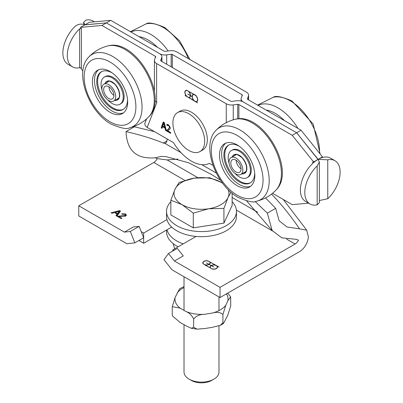 <?xml version="1.0" encoding="UTF-8"?>
<svg xmlns="http://www.w3.org/2000/svg" width="403" height="403" viewBox="0 0 403 403"><rect width="100%" height="100%" fill="white"/><g stroke="black" fill="none" stroke-linecap="round" stroke-linejoin="round"><path stroke-width="0.6" d="M192.271 96.675A3.748 2.161 -120 0 0 193.949 100.382A3.748 2.161 -120 0 0 196.795 101.344A3.748 2.161 -120 0 0 196.795 97.017A3.748 2.161 -120 0 0 193.047 94.856A3.748 2.161 -120 0 0 192.271 96.468L192.448 96.574M196.795 101.344L197.148 101.143A3.748 2.161 -120 0 0 197.586 100.725M194.322 94.493A3.748 2.161 -120 0 0 193.4 94.655L193.047 94.856M190.498 95.254L190.332 95.35A3.748 2.161 -120 0 0 188.654 91.637A3.748 2.161 -120 0 0 185.813 90.68A3.748 2.161 -120 0 0 185.813 95.002A3.748 2.161 -120 0 0 189.556 97.168A3.748 2.161 -120 0 0 190.332 95.551L192.095 96.367A3.995 2.307 60 0 1 192.921 94.64A3.995 2.307 60 0 1 193.939 94.473L188.669 91.431A3.995 2.307 60 0 1 190.508 95.451M187.088 90.317A3.748 2.161 -120 0 0 186.166 90.474L185.813 90.68M189.556 97.168L189.909 96.962A3.748 2.161 -120 0 0 190.347 96.549M190.332 95.551L187.682 94.025L190.332 95.35M192.609 95.269A3.995 2.307 60 0 1 193.108 94.554M193.939 100.594A3.995 2.307 60 0 1 192.095 96.574L190.508 95.657A3.995 2.307 60 0 1 189.682 97.385A3.995 2.307 60 0 1 188.669 97.551L194.075 100.513M197.087 101.445A3.995 2.307 60 0 1 196.256 101.526L195.903 101.727L197.571 102.891L185.214 95.556M185.032 95.657L186.7 96.413A3.995 2.307 60 0 1 185.687 90.463A3.995 2.307 60 0 1 186.7 90.297L196.08 95.506M195.903 95.612A3.995 2.307 60 0 1 196.921 101.561A3.995 2.307 60 0 1 195.903 101.727M189.848 97.269A3.995 2.307 60 0 1 189.022 97.345L188.669 97.551M185.375 91.093A3.995 2.307 60 0 1 185.869 90.373M154.959 100.78A7.491 4.327 -0 0 0 156.606 102.216L156.863 102.367L147.201 127.439L173.426 142.576A37.459 21.626 60 0 0 209.444 163.371L213.036 165.447M156.606 102.216L156.606 63.538L226.264 103.752L226.264 122.628M166.907 124.31L168.489 124.799L170.333 127.822L170.011 129.066L167.552 130.718L170.59 132.471L170.59 133.297L166.777 131.096L166.777 130.083L168.268 129.227L169.492 127.388L169.184 126.315L168.429 125.59L166.907 125.328L166.907 124.31M164.938 128.038L162.58 126.678L162.016 128.35L161.185 127.867L163.27 121.933L164.283 122.517L166.368 130.859L165.502 130.36L164.938 128.038L165.29 127.837L162.933 126.471L162.58 126.678M170.59 132.889L167.129 130.889L167.129 129.902M168.837 130.033L167.552 130.718M167.683 129.6L168.62 129.025L169.844 127.187L169.537 126.114L168.781 125.383L167.26 125.126L167.26 124.351M167.129 130.889L166.777 131.096M167.905 125.106L167.552 125.308M167.305 125.152L166.953 125.353M167.26 125.126L166.907 125.328M166.248 130.381L165.502 130.36M165.855 130.154L165.29 127.837M164.711 127.101L163.759 123.187L162.807 125.998L164.711 127.101L165.069 126.895L164.112 122.98L163.759 123.187M162.132 128.008L161.543 127.665L161.185 127.867M161.543 127.665L163.507 122.069M156.606 63.538A7.491 4.327 180 0 1 154.409 60.48A7.491 4.327 180 0 1 154.601 59.508L155.634 56.929A1.249 0.72 -0 0 0 155.664 56.768A1.249 0.72 -0 0 0 155.301 56.259L101.944 25.454L106.362 22.906L85.023 24.774L83.638 22.346L85.834 20.15A24.976 14.417 -60 0 1 93.022 21.032L94.388 21.822M233.246 119.807L233.246 104.911A7.491 4.327 180 0 1 226.264 103.752M233.246 104.911L237.71 104.317L237.71 118.865M238.873 118.779L238.873 104.508A1.249 0.72 -0 0 0 237.71 104.317M238.873 104.508L292.225 135.312L296.638 132.763L317.977 159.442L319.362 162.026L317.166 165.945A24.976 14.417 120 0 0 309.978 203.968A24.976 14.417 120 0 0 317.166 204.85L319.362 202.649L319.362 162.026M166.696 64.263L166.696 54.863A7.491 4.327 180 0 1 159.714 53.71A7.491 4.327 180 0 1 161.91 56.768A7.491 4.327 180 0 1 161.714 57.74L160.686 60.319A1.249 0.72 -0 0 0 160.656 60.48A1.249 0.72 -0 0 0 161.019 60.989L230.677 101.203A1.249 0.72 -0 0 0 231.841 101.4L236.304 100.805A7.491 4.327 180 0 1 243.286 101.959L296.638 132.763L318.123 159.356A24.976 14.417 -60 0 1 322.465 157.497L322.465 156.848L318.123 159.356L327.765 159.83A24.976 14.417 -60 0 1 334.953 160.711A24.976 14.417 -60 0 1 327.765 198.729L327.765 159.83M247.366 99.062L248.399 96.161A7.491 4.327 180 0 0 248.591 95.189A7.491 4.327 180 0 0 246.394 92.131L176.736 51.916A7.491 4.327 180 0 0 169.754 50.758L165.29 51.352A1.249 0.72 -0 0 1 164.127 51.161L110.775 20.357L106.362 22.906L159.714 53.71L106.362 22.906L84.877 24.86C81.376 23.525 78.167 23.994 75.235 26.266A24.976 14.417 120 0 0 68.047 64.289L72.464 66.838A24.976 14.417 120 0 0 79.653 67.719L81.416 68.011L81.416 28.522L79.653 28.815A24.976 14.417 120 0 0 72.464 66.838M146.601 118.855L144.969 123.086A7.491 5.546 21.1 0 0 144.773 123.902L145.332 125.801L147.201 127.439M145.407 119.877L145.992 120.215M144.969 123.086L146.45 118.991M146.072 119.323A1.249 0.922 -158.9 0 1 146.103 119.893M101.944 25.454L80.535 27.369L80.535 28.014L81.416 28.522M80.535 67.719L82.892 71.079M80.535 27.369L84.877 24.86M308.612 203.177L292.225 204.643L272.554 193.284M317.977 159.442L313.635 161.946L313.635 162.595A24.976 14.417 -60 0 1 317.977 159.442M292.225 135.312L313.635 161.946M312.753 162.087L312.753 163.396L313.121 162.676L312.753 162.087L313.635 162.595M312.753 163.396A24.976 14.417 120 0 0 305.565 201.419L309.978 203.968M166.696 54.863L171.159 54.269L171.159 66.843M172.323 67.513L172.323 54.465A1.249 0.72 -0 0 0 171.159 54.269M172.323 54.465L241.981 94.68L241.981 96.186M247.366 98.74A1.249 0.72 -0 0 0 247.336 98.901A1.249 0.72 -0 0 0 247.699 99.41L301.056 130.214L296.638 132.763L243.286 101.959A7.491 4.327 180 0 1 241.09 98.901A7.491 4.327 180 0 1 241.286 97.929L242.314 95.35A1.249 0.72 -0 0 0 242.344 95.189A1.249 0.72 -0 0 0 241.981 94.68M301.056 130.214L322.465 156.848M319.362 200.543L327.765 198.729M322.465 157.276L323.347 157.281A24.976 14.417 -60 0 1 330.536 158.162L334.953 160.711M85.023 24.774L89.365 22.271L110.775 20.357M211.207 265.476A3.748 2.161 180 0 1 215.288 265.078L209.953 262A3.748 2.161 180 0 1 210.275 262.877A3.748 2.161 180 0 1 209.263 264.358L211.207 265.683A3.496 2.02 -0 0 0 210.27 267.058A3.496 2.02 -0 0 0 213.766 269.073A3.496 2.02 -0 0 0 217.262 267.058A3.496 2.02 -0 0 0 215.162 265.204A3.496 2.02 -0 0 0 211.384 265.577L211.384 265.784M211.384 265.577L213.852 267.008L211.207 265.683M205.006 265.058L210.341 267.935A3.748 2.161 180 0 1 210.018 267.058A3.748 2.161 180 0 1 211.031 265.577L209.086 264.252A3.496 2.02 -0 0 0 210.023 262.877A3.496 2.02 -0 0 0 206.527 260.862A3.496 2.02 -0 0 0 203.031 262.877A3.496 2.02 -0 0 0 205.132 264.731A3.496 2.02 -0 0 0 208.91 264.358L208.91 264.549M208.91 264.358L206.442 262.927L209.086 264.252M210.124 267.567A3.748 2.161 180 0 1 210.27 267.3M217.262 267.3A3.748 2.161 180 0 1 217.403 267.567M217.187 266.176A3.748 2.161 180 0 1 217.509 267.058A3.748 2.161 180 0 1 212.245 269.033L203.107 263.758A3.748 2.161 180 0 1 202.78 262.877A3.748 2.161 180 0 1 208.049 260.902L219.061 267.058L217.187 266.176L217.187 266.645M209.086 264.459A3.748 2.161 180 0 1 205.006 264.857M202.885 263.391A3.748 2.161 180 0 1 203.031 263.124M210.023 263.124A3.748 2.161 180 0 1 210.17 263.391M209.953 262L209.953 262.469M134.839 242.848L130.33 231.478L124.381 232.123L78.766 205.787L78.766 215.983L126.799 243.714L134.839 242.848L143.664 237.75L141.257 231.67L143.664 233.06L166.958 219.615M196.07 236.435A17.732 10.236 180 0 0 196.09 236.44L172.801 249.885L173.779 250.444M168.479 253.507L177.31 248.409L183.259 255.92L174.434 261.018L168.479 253.507L163.976 259.673L172.01 269.819L220.043 297.55L299.51 251.668A12.488 7.209 -60 0 0 308.335 236.662L306.708 230.189L299.51 228.839A161.981 93.521 60 0 0 271.557 194.08M286.528 239.08L295.092 244.022L220.043 287.354L174.434 261.018M78.766 205.787L153.82 162.459L184.901 180.403M124.381 232.123L133.207 227.025L139.161 226.38L141.257 231.67M121.671 213.797L125.464 213.928L126.381 215.061L125.676 216.028L118.895 216.456L121.923 218.204L121.192 218.628L117.112 216.27L124.91 215.565L125.348 214.96L124.819 214.275L122.371 214.295L121.671 213.797M117.087 214.094L114.497 212.598L111.948 213.288L111.082 212.784L119.636 210.588L120.522 211.101L116.865 216.124L115.933 215.59L117.087 214.094L117.087 215.116L116.477 215.902M125.343 214.88L126.21 215.575M125.298 216.21L125.348 214.96M118.25 216.925L118.895 216.854M118.895 217.298L118.895 216.456M117.726 216.623L117.726 216.013M115.394 212.351L117.495 213.565L119.409 211.207L115.394 212.351L115.394 213.116M117.087 214.346L117.495 214.582L117.495 213.565M117.495 214.582L119.409 212.23L119.409 211.207M119.409 211.666L119.636 210.588M119.636 211.61L119.998 211.817M114.89 212.829L115.394 212.698M143.664 233.06L143.664 243.256L138.899 240.505M172.801 251.009L172.801 249.885M220.043 287.354L220.043 297.55M171.713 227.065L143.664 243.256M130.33 231.478L139.161 226.38M166.943 140.914L163.245 143.05C153.493 138.954 141.1 135.136 126.058 131.585C126.789 150.606 136.521 159.341 155.251 157.795L157.225 158.636A6.241 3.607 -60 0 1 153.82 162.459M126.058 131.585L134.401 126.769L154.495 131.65M163.245 143.05L164.903 143.367A7.491 4.327 -120 0 0 165.512 143.115A7.491 4.327 -120 0 0 167.064 139.685L167.064 138.904M265.527 197.908L275.677 208.331L279.128 220.768L287.037 226.98L299.51 228.839M275.677 208.331L267.335 213.152L255.144 201.46M201.817 164.681L216.305 173.043M267.335 213.152L272.181 230.551L281.803 237.866L296.522 239.357L298.502 240.203A6.241 3.607 120 0 1 295.092 244.022M161.351 156.364L155.251 157.795M164.903 143.367L181.053 152.692M197.883 177.703L167.079 159.915L157.225 158.636M177.547 112.608L180.196 111.082A22.477 12.977 60 0 1 197.515 117.102A22.477 12.977 60 0 1 207.328 139.72A22.477 12.977 60 0 1 202.674 150.012L200.024 151.538A22.477 12.977 60 0 1 182.705 145.518A22.477 12.977 60 0 1 172.892 122.9A22.477 12.977 60 0 1 177.547 112.608A22.477 12.977 60 0 1 194.866 118.633A22.477 12.977 60 0 1 204.679 141.251A22.477 12.977 60 0 1 200.024 151.538M108.971 86.811A7.244 4.181 -120 0 0 113.908 95.365M111.349 99.219A7.244 4.181 60 0 1 104.725 93.874A7.244 4.181 60 0 1 105.168 86.348A7.244 4.181 60 0 1 112.412 90.529A7.244 4.181 60 0 1 112.412 98.891A7.244 4.181 60 0 1 111.349 99.219M105.344 83.743A9.737 5.622 -120 0 0 103.919 84.182A9.737 5.622 -120 0 0 103.919 95.43A9.737 5.622 -120 0 0 113.661 101.052A9.737 5.622 -120 0 0 114.256 90.932A9.737 5.622 -120 0 0 105.344 83.743M236.113 160.218A7.244 4.181 -120 0 0 241.054 168.771M241.054 168.983A7.244 4.181 60 0 1 239.558 172.298A7.244 4.181 60 0 1 232.314 168.116A7.244 4.181 60 0 1 232.314 159.754A7.244 4.181 60 0 1 237.896 161.694A7.244 4.181 60 0 1 241.054 168.983M229.05 162.051A9.737 5.622 -120 0 0 233.302 171.849A9.737 5.622 -120 0 0 240.808 174.459A9.737 5.622 -120 0 0 240.808 163.215A9.737 5.622 -120 0 0 231.065 157.588A9.737 5.622 -120 0 0 229.05 162.051M250.671 186.251A24.976 14.417 60 0 1 239.291 184.478A24.976 14.417 60 0 1 223.277 163.442A24.976 14.417 60 0 1 225.791 143.151M237.171 185.702A24.976 14.417 60 0 1 220.854 163.694A24.976 14.417 60 0 1 224.683 143.685A24.976 14.417 60 0 1 237.171 144.919A24.976 14.417 60 0 1 253.487 166.928A24.976 14.417 60 0 1 249.659 186.942A24.976 14.417 60 0 1 237.171 185.702M250.611 182.675A21.772 12.569 60 0 1 240.294 181.426A21.772 12.569 60 0 1 226.098 162.651A21.772 12.569 60 0 1 228.854 144.994M231.901 150.269A15.687 9.057 60 0 1 248.016 159.049A15.687 9.057 60 0 1 247.563 177.401M229.141 163.396A15.687 9.057 60 0 1 231.448 150.5A15.687 9.057 60 0 1 239.201 151.226A15.687 9.057 60 0 1 249.522 165.049A15.687 9.057 60 0 1 247.135 177.673A15.687 9.057 60 0 1 239.377 176.947A15.687 9.057 60 0 1 234.813 173.225M254.686 172.811A21.772 12.569 60 0 1 250.177 182.942A21.772 12.569 60 0 1 239.412 181.934A21.772 12.569 60 0 1 225.091 162.757A21.772 12.569 60 0 1 228.405 145.231A21.772 12.569 60 0 1 239.17 146.244A21.772 12.569 60 0 1 239.432 146.395M123.525 112.845A24.976 14.417 60 0 1 112.145 111.072A24.976 14.417 60 0 1 96.131 90.03A24.976 14.417 60 0 1 98.644 69.744M110.024 112.296A24.976 14.417 60 0 1 93.713 90.287A24.976 14.417 60 0 1 97.536 70.278A24.976 14.417 60 0 1 110.024 71.512A24.976 14.417 60 0 1 126.341 93.521A24.976 14.417 60 0 1 122.512 113.53A24.976 14.417 60 0 1 110.024 112.296M123.464 109.268A21.772 12.569 60 0 1 113.147 108.019A21.772 12.569 60 0 1 98.952 89.244A21.772 12.569 60 0 1 101.707 71.588M104.755 76.862A15.687 9.057 60 0 1 120.87 85.643A15.687 9.057 60 0 1 120.416 103.989M101.994 89.99A15.687 9.057 60 0 1 104.301 77.094A15.687 9.057 60 0 1 112.054 77.819A15.687 9.057 60 0 1 122.376 91.637A15.687 9.057 60 0 1 119.988 104.266A15.687 9.057 60 0 1 112.23 103.541A15.687 9.057 60 0 1 107.666 99.818M127.539 99.405A21.772 12.569 60 0 1 123.031 109.535A21.772 12.569 60 0 1 112.266 108.528A21.772 12.569 60 0 1 97.944 89.35A21.772 12.569 60 0 1 101.259 71.825A21.772 12.569 60 0 1 112.024 72.832A21.772 12.569 60 0 1 112.286 72.988M183.194 243.886A34.965 20.185 180 0 1 176.776 240.964A34.965 20.185 180 0 1 166.958 229.811M178.136 246.807A34.965 20.185 180 0 1 176.776 246.062A34.965 20.185 180 0 1 166.535 231.785L166.535 230.053M232.138 201.671A34.965 20.185 180 0 1 236.465 211.399A34.965 20.185 180 0 1 214.88 230.048A34.965 20.185 180 0 1 176.776 225.67A34.965 20.185 180 0 1 166.535 211.399A34.965 20.185 180 0 1 170.862 201.671M236.465 211.399L236.465 216.497A34.965 20.185 180 0 1 214.88 235.145A34.965 20.185 180 0 1 176.776 230.768A34.965 20.185 180 0 1 166.535 216.497L166.535 211.399M173.018 243.498L174.736 248.767M172.615 316.128L172.252 314.819L172.615 316.128L180.096 322.405L185.818 325.71L191.365 328.294L193.662 327.181L196.986 329.15L204.376 328.581L212.195 327.372L220.441 325.271L222.909 322.657L223.464 323.549L227.876 315.015L230.748 305.771L230.637 296.845L227.876 300.739L225.781 305.252L222.909 314.496C220.431 312.204 216.864 311.741 212.195 313.096L204.376 314.305C199.712 314.39 196.14 315.962 193.662 319.025C191.848 315.297 189.234 312.768 185.818 311.438L180.096 308.134L172.252 306.663L175.124 297.419L179.536 288.88L184.02 286.543M227.66 293.152L230.637 296.84M222.909 322.657L222.909 314.496M193.662 327.181L193.662 319.025M172.252 314.819L172.252 306.663M189.138 379.163L191.304 380.412A14.417 8.322 -0 0 0 211.696 380.412L213.862 379.163A17.48 10.095 180 0 1 196.976 381.772A17.48 10.095 180 0 1 189.138 379.163A17.48 10.095 180 0 1 184.02 372.024L184.02 324.672M218.98 325.886L218.98 372.024A17.48 10.095 180 0 1 213.862 379.163M222.814 183.446A27.469 15.858 -0 0 0 220.925 182.237L222.728 183.335M230.995 192.261L228.038 197.556A27.469 15.858 -0 0 0 228.143 189.581M223.932 208.406L208.608 208.774A27.469 15.858 -0 0 0 228.038 197.556L223.932 208.406L223.932 223.121L193.289 227.861L170.862 214.915L170.862 200.195L174.962 189.35L179.068 182.504L194.392 178.131L209.711 177.763L220.925 182.237A27.469 15.858 -0 0 0 194.392 178.131A27.469 15.858 -0 0 0 174.962 189.35A27.469 15.858 -0 0 0 182.075 204.669A27.469 15.858 -0 0 0 208.608 208.774L193.289 213.147L182.075 204.669L170.862 200.195M223.932 223.121L232.138 205.434L232.138 193.233M193.289 227.861L193.289 213.147M168.62 129.025L168.268 129.227M169.844 127.187L169.492 127.388M169.537 126.114L169.184 126.315M168.781 125.383L168.429 125.59M161.714 57.74L161.714 61.392M160.686 60.641L160.686 60.319M155.301 56.259L155.301 57.765M79.653 28.815L79.653 67.719M317.166 165.945L317.166 204.85M248.399 96.161L248.399 99.813M236.395 210.134L272.478 230.964M125.464 214.945L125.464 213.928M120.976 216.446L120.976 215.862M124.91 216.335L124.91 215.565M118.563 213.217L118.563 212.2M167.079 159.92L177.975 159.094M257.769 212.28L232.138 197.48M319.529 153.195A41.444 23.928 -120 0 0 290.256 100.826A41.444 23.928 -120 0 0 273.305 97.274C275.692 95.451 281.904 96.67 291.938 100.936L313.186 124.099L320.108 153.916M297.973 128.436A41.444 23.928 -120 0 0 278.035 107.883A41.444 23.928 -120 0 0 258.091 105.41M284.478 120.643A36.582 21.122 -120 0 0 275.314 113.419A36.582 21.122 -120 0 0 266.156 110.064M239.891 129.902A41.444 23.928 60 0 1 267.809 169.592A41.444 23.928 60 0 1 256.842 201.132C254.454 202.956 248.243 201.737 238.208 197.47C215.812 185.259 200.739 145.357 215.983 130.365A41.444 23.928 60 0 1 239.891 129.902M237.171 195.183A36.582 21.122 60 0 1 211.303 150.374A36.582 21.122 60 0 1 237.171 135.438A36.582 21.122 60 0 1 263.043 180.247A36.582 21.122 60 0 1 237.171 195.183M215.983 130.365C221.312 124.834 227.705 121.142 235.161 119.293A41.444 23.928 60 0 1 252.112 122.844A41.444 23.928 60 0 1 278.151 156.183A41.444 23.928 60 0 1 276.02 190.06C270.69 195.596 264.297 199.289 256.842 201.132M241.901 173.829A10.74 6.201 -120 0 0 244.661 160.988A10.74 6.201 -120 0 0 232.158 156.958M233.841 155.986A9.989 5.768 60 0 1 234.828 155.13C235.448 153.689 237.856 154.556 242.037 157.724C249.089 166.278 246.283 172.947 244.817 172.434A9.989 5.768 60 0 1 243.578 172.857M112.744 56.496A41.444 23.928 60 0 1 140.667 96.186A41.444 23.928 60 0 1 129.695 127.726C127.308 129.549 121.096 128.33 111.062 124.064C88.665 111.853 73.593 71.951 88.836 56.959A41.444 23.928 60 0 1 112.744 56.496M110.024 121.777A36.582 21.122 60 0 1 84.156 76.968A36.582 21.122 60 0 1 110.024 62.032A36.582 21.122 60 0 1 135.897 106.84A36.582 21.122 60 0 1 110.024 121.777M88.836 56.959C94.166 51.423 100.559 47.735 108.014 45.887A41.444 23.928 60 0 1 124.965 49.438A41.444 23.928 60 0 1 151.004 82.776A41.444 23.928 60 0 1 148.873 116.653C143.544 122.19 137.151 125.877 129.695 127.726M114.754 100.423A10.74 6.201 -120 0 0 117.515 87.582A10.74 6.201 -120 0 0 105.012 83.552M106.694 82.58A9.989 5.768 60 0 1 107.682 81.723C108.306 80.283 110.709 81.149 114.89 84.318C121.943 92.866 119.137 99.536 117.671 99.027A9.989 5.768 60 0 1 116.432 99.45M188.347 58.616A41.444 23.928 -120 0 0 163.109 27.414A41.444 23.928 -120 0 0 146.158 23.868C148.546 22.044 154.757 23.263 164.792 27.53L179.617 40.819L189.964 59.553M168.172 50.969A41.444 23.928 -120 0 0 150.888 34.477A41.444 23.928 -120 0 0 130.945 32.003M157.331 47.237A36.582 21.122 -120 0 0 148.168 40.013A36.582 21.122 -120 0 0 139.01 36.658M185.818 311.438A26.533 15.319 -0 0 0 204.376 314.305M212.195 313.096A26.533 15.319 -0 0 0 225.781 305.252M227.876 300.739A26.533 15.319 -0 0 0 226.441 293.852M175.124 297.419A26.533 15.319 -0 0 0 180.096 308.134M184.02 287.556A26.533 15.319 -0 0 0 177.219 292.905M154.409 60.48L154.409 91.491M161.91 61.503L161.91 56.768M248.591 95.189L248.591 99.924M241.09 101.082L241.09 98.901M83.638 24.452L83.638 22.346M210.27 267.058L210.27 267.834M217.262 267.058L217.262 267.834M203.031 262.877L203.031 263.653M210.023 262.877L210.023 263.653M272.181 230.551L246.686 200.966M220.506 180.217L211.877 174.685L188.745 162.817L166.187 156.671L160.893 156.374M283.264 199.47L306.708 230.189M113.661 101.052L118.568 98.216M103.919 84.182L108.83 81.346M240.808 174.459L245.714 171.623M231.065 157.588L235.977 154.757M273.305 97.274L257.593 105.118M235.161 119.293C262.751 111.409 296.643 170.111 276.02 190.06M247.135 177.673L248.016 177.164M231.448 150.5L232.329 149.992M108.014 45.887C135.604 37.998 169.497 96.7 148.873 116.653M119.988 104.266L120.87 103.757M104.301 77.094L105.183 76.585M146.158 23.868L130.446 31.711M191.365 328.294L196.986 329.15M220.441 325.276L223.469 323.549M184.02 276.75L184.02 310.396M218.98 296.935L218.98 310.602"/></g></svg>
